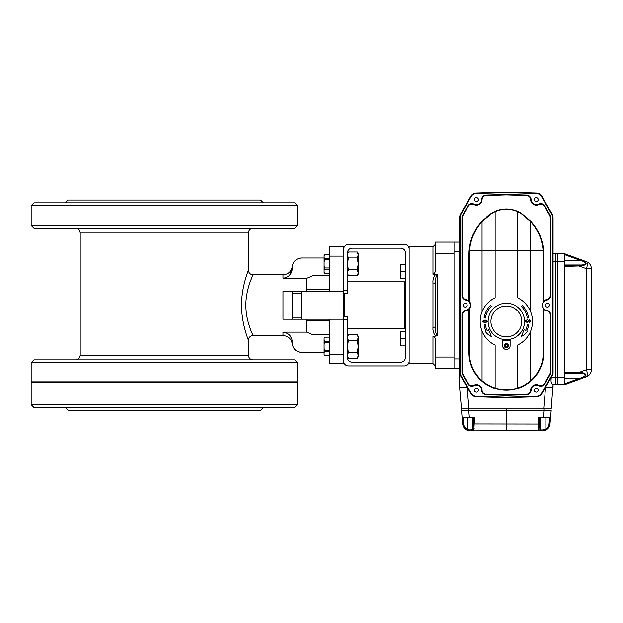 <?xml version="1.0" encoding="UTF-8"?>
<svg xmlns="http://www.w3.org/2000/svg" width="623" height="623" viewBox="0 0 623 623"><rect width="100%" height="100%" fill="white"/><g stroke="black" fill="none" stroke-linecap="round" stroke-linejoin="round"><path stroke-width="0.93" d="M297.483 362.664L31.15 362.664L31.15 381.821L297.483 381.821L297.483 362.664L294.679 359.86L33.954 359.86L31.15 362.664M31.15 404.716L31.15 382.288L297.483 382.288L297.483 404.716L31.15 404.716L33.954 407.52L294.679 407.52L297.483 404.716M248.351 340.057L248.421 355.188L80.211 355.188C79.931 358.023 78.373 359.58 75.539 359.86M252.603 275.911L253.094 274.821C253.335 274.595 245.805 288.737 245.883 305.145C245.789 321.67 253.351 335.789 253.094 335.563C250.259 335.844 248.702 337.401 248.421 340.236C248.569 340.438 241.389 323.368 241.592 305.169C241.405 286.938 248.577 269.93 248.421 270.148L248.421 232.768C248.702 229.934 250.259 228.376 253.094 228.096M329.723 291.175L329.723 256.131L343.74 256.131L343.74 291.175L282.998 291.175L292.343 291.175L292.343 319.21L282.998 319.21L343.74 319.21L343.74 363.598L329.723 363.598L329.723 319.21M292.343 267.345L292.343 268.03L292.343 267.345C292.288 266.107 292.288 266.107 292.343 267.345A9.345 9.345 0 0 1 301.688 258L324.116 258M343.74 256.131L343.74 246.786L329.723 246.786L329.723 256.131M343.74 291.175L343.74 319.21M329.723 334.746L312.902 334.746L306.718 332.137L282.998 332.137C288.823 332.97 291.938 336.373 292.343 342.354L292.343 343.039A9.345 9.345 0 0 0 301.688 352.384L324.116 352.384M306.718 332.137L306.718 319.21M306.718 291.175L306.718 278.247L282.998 278.247C288.831 277.414 291.946 274.003 292.343 268.03L289.726 275.07M250.913 279.984L252.44 276.285M297.483 225.292L31.15 225.292L31.15 205.668L297.483 205.668L297.483 225.292L294.679 228.096L33.954 228.096L31.15 225.292M297.483 205.668L294.679 202.864L33.954 202.864L31.15 205.668M263.373 202.864L260.57 200.061L68.063 200.061L65.259 202.864M263.373 407.52L260.57 410.323L68.063 410.323L65.259 407.52M291.665 338.601L289.726 335.314M306.718 278.247L312.902 275.639L329.723 275.639M292.343 343.039C292.288 344.278 292.288 344.278 292.343 343.039M292.343 293.394L292.296 305.192M292.343 317.232L301.688 317.232L301.688 319.21M292.343 293.153L301.688 293.153L301.688 317.232M31.617 382.288L31.617 381.821M405.417 264.487L400.371 264.487L400.371 278.504L405.417 278.504M405.417 271.496L400.371 271.496M344.675 316.873L344.675 293.511M347.478 328.555L404.483 328.555L404.483 281.83L347.478 281.83M324.116 338.203L324.817 337.144L329.723 337.144L324.817 337.168L324.116 338.203L324.116 355.133L324.817 355.834L329.723 355.811M329.723 341.24L324.817 341.24L324.116 344.488M329.723 342.416L324.817 342.416M329.723 350.562L324.817 350.562L324.116 352.774M329.723 351.738L324.817 351.738M324.116 340.205L324.817 341.24M324.116 348.483L324.817 350.562M324.116 354.767L324.817 355.811M343.74 293.511L347.478 293.511L347.478 252.86A4.673 4.673 0 0 1 352.151 248.188L400.745 248.188A4.673 4.673 0 0 1 405.417 252.86L405.417 357.524A4.673 4.673 0 0 1 400.745 362.197L352.151 362.197A4.673 4.673 0 0 1 347.478 357.524L347.478 319.677L343.74 319.677M409.155 361.262A4.673 4.673 0 0 1 404.483 365.935L348.413 365.935A4.673 4.673 0 0 1 343.74 361.262M343.74 249.122A4.673 4.673 0 0 1 348.413 244.45L404.483 244.45A4.673 4.673 0 0 1 409.155 249.122M343.74 316.873L347.478 316.873L347.478 319.677M358.225 355.297L357.306 352.423L358.225 346.668L358.225 356.769L357.306 358.357L358.225 355.484M347.478 346.668L348.397 352.423L357.306 352.423M348.397 352.423L347.478 355.297M347.478 355.484L348.397 358.357L357.306 358.357L348.397 358.357L347.611 356.488L348.296 358.178M347.478 336.21L348.397 334.621L357.306 334.621L358.225 337.495L358.225 336.21L357.306 334.621L348.397 334.621L347.478 337.495M358.108 336.56L358.217 337.261L358.108 336.56M358.225 337.674L358.225 346.31L357.306 340.555L358.225 337.495M358.108 356.418L357.812 357.337L358.108 356.418M347.478 337.674L348.397 340.555L357.306 340.555M348.397 340.555L347.478 346.31M347.595 356.411L347.486 355.717L347.595 356.411M347.595 336.56L347.891 335.633L347.595 336.56M405.417 331.88L400.371 331.88L400.371 345.897L405.417 345.897M405.417 338.889L400.371 338.889M460.545 375.778L459.618 374.174L459.618 387.561L467.094 387.233L468.994 408.922L461.487 408.922L459.618 387.568M545.592 387.233L553.068 387.124L553.068 384.625L551.199 408.922L543.692 408.922L545.592 387.233L553.068 387.561M553.068 253.795L555.872 253.795L555.872 377.149L551.355 377.149C550.631 381.595 551.199 384.087 553.068 384.625L555.872 384.625L553.068 384.625M459.618 251.458L454.011 251.458L454.011 242.113L459.618 242.113M459.618 368.271L454.011 368.271L454.011 358.926L459.618 358.926M454.011 251.458L454.011 358.926M564.75 253.795L557.274 253.795L564.75 253.795L578.899 258.942L564.75 253.795L564.75 261.271L557.274 261.271L557.274 253.795L557.274 377.149L555.872 377.149L555.872 384.625L555.872 261.271L553.068 261.271M543.918 410.323L551.199 410.323L550 424.061C549.634 426.957 548.139 429.029 545.499 430.275C548.139 429.029 549.634 426.957 550 424.061L550.545 417.799L543.295 417.799L543.949 410.323L468.769 410.323L468.769 408.922L543.918 408.922L543.918 410.323L468.737 410.323L469.392 417.799L474.516 417.799L473.854 429.893M506.343 192.118L506.343 192.585L476.252 193.519A6.074 6.074 0 0 0 471.183 196.557L461.028 214.141A7.009 7.009 0 0 0 460.085 217.645L460.085 372.18A7.009 7.009 0 0 0 461.028 375.685L471.183 393.269A6.074 6.074 0 0 0 476.252 396.306L506.343 397.24L506.343 397.708L476.237 396.773A6.542 6.542 0 0 1 470.778 393.502L460.623 375.918A7.476 7.476 0 0 1 459.618 372.18L459.618 217.645A7.476 7.476 0 0 1 460.623 213.907L470.778 196.323A6.542 6.542 0 0 1 476.237 193.052L506.343 192.118L536.45 193.052A6.542 6.542 0 0 1 541.909 196.323L552.064 213.907A7.476 7.476 0 0 1 553.068 217.645L553.068 374.174L552.142 375.778M460.085 372.18L459.618 372.18L459.618 374.174M485.076 320.572L482.802 321.406L485.076 322.208L487.318 321.406L485.076 320.572M485.076 322.831L482.179 321.406L485.076 319.949L487.941 321.406L485.076 322.831M528.584 321.273L526.949 322.496L525.314 321.079L527.183 319.692L525.937 321.079L526.856 321.951L529.41 319.77L530.921 321.055L529.34 322.34L530.298 321.055L529.55 320.315L528.584 321.273M528.615 317.917L527.315 318.088A21.237 21.237 0 0 0 521.358 306.438L522.292 305.504A22.553 22.553 0 0 1 528.615 317.917M525.594 330.424A21.237 21.237 0 0 0 527.315 324.809L528.615 324.988A22.553 22.553 0 0 1 526.778 330.984L527.486 331.311A15.178 15.178 0 0 1 521.358 336.467A84.775 84.775 0 0 1 524.216 329.785L525.594 330.424M491.329 306.438A21.237 21.237 0 0 0 485.372 318.088L484.071 317.917A22.553 22.553 0 0 1 490.394 305.504L491.329 306.438M485.2 331.311A15.178 15.178 0 0 0 491.329 336.467A84.775 84.775 0 0 0 488.471 329.785L487.093 330.424A21.237 21.237 0 0 1 485.372 324.809L484.071 324.988A22.553 22.553 0 0 0 485.909 330.984L485.2 331.311M521.319 213.697L521.576 213.494A27.988 27.988 0 0 0 517.557 211.329L521.576 213.494L530.64 221.087L530.64 221.632L521.319 213.697L517.557 211.649L517.557 297.81A26.166 26.166 0 0 1 517.557 345.095L517.557 388.02A36.913 36.913 0 0 0 530.64 380.637L530.64 381.26A37.38 37.38 0 0 1 495.129 388.511L495.129 345.095A26.166 26.166 0 0 1 495.129 297.81L495.129 211.329C502.59 208.207 510.066 208.207 517.557 211.329L517.557 211.649C510.066 208.456 502.59 208.456 495.129 211.649L491.368 213.697L482.046 221.632C474.71 229.778 470.544 239.458 469.563 250.672A48.127 48.127 0 0 0 469.43 254.262L469.43 301.485A5.607 5.607 0 0 1 469.43 308.899L469.43 352.852A36.913 36.913 0 0 0 482.046 380.637L482.046 331.163M482.046 380.637A36.913 36.913 0 0 0 517.557 388.02L517.557 388.511M495.129 388.511A37.38 37.38 0 0 1 468.963 352.852L468.963 308.72L468.963 352.852A37.38 37.38 0 0 0 482.046 381.26M468.963 309.374A5.607 5.607 0 0 1 466.027 310.745A4.205 4.205 0 0 0 462.422 314.903L462.422 372.18A4.673 4.673 0 0 0 463.045 374.516L468.301 383.612A4.205 4.205 0 0 0 473.869 385.248A5.607 5.607 0 0 1 482.046 390.138A4.205 4.205 0 0 0 486.119 394.273L506.343 394.904L506.343 395.371L486.104 394.741A4.673 4.673 0 0 1 481.579 390.146A5.14 5.14 0 0 0 474.087 385.66A4.673 4.673 0 0 1 467.896 383.846L462.64 374.75A5.14 5.14 0 0 1 461.955 372.18L461.955 314.903A4.673 4.673 0 0 1 465.957 310.277A5.14 5.14 0 0 0 468.963 301.664L468.963 254.262L468.963 301.664A5.14 5.14 0 0 0 465.957 300.107A4.673 4.673 0 0 1 461.955 295.481L461.955 217.645A5.14 5.14 0 0 1 462.64 215.075L467.896 205.979A4.673 4.673 0 0 1 474.087 204.165A5.14 5.14 0 0 0 481.579 199.679A4.673 4.673 0 0 1 486.104 195.085L506.343 194.454L526.583 195.085A4.673 4.673 0 0 1 531.108 199.679A5.14 5.14 0 0 0 538.599 204.165A4.673 4.673 0 0 1 544.79 205.979L550.047 215.075A5.14 5.14 0 0 1 550.732 217.645L550.732 295.481A4.673 4.673 0 0 1 546.729 300.107A5.14 5.14 0 0 0 543.723 301.664L543.256 302.241L543.256 254.262A48.127 48.127 0 0 0 543.124 250.672C542.142 239.458 537.976 229.778 530.64 221.632L530.64 250.672L482.046 250.672L482.046 221.632M506.343 194.454L506.343 194.921L486.119 195.552A4.205 4.205 0 0 0 482.046 199.687A5.607 5.607 0 0 1 473.869 204.578A4.205 4.205 0 0 0 468.301 206.213L463.045 215.309A4.673 4.673 0 0 0 462.422 217.645L462.422 295.481A4.205 4.205 0 0 0 466.027 299.64A5.607 5.607 0 0 1 468.963 301.01M543.723 308.72L543.723 352.852L543.256 352.852L543.256 308.144L543.723 308.72A5.14 5.14 0 0 0 546.729 310.277A4.673 4.673 0 0 1 550.732 314.903L550.732 372.18A5.14 5.14 0 0 1 550.047 374.75L544.79 383.846A4.673 4.673 0 0 1 538.599 385.66A5.14 5.14 0 0 0 531.108 390.146A4.673 4.673 0 0 1 526.583 394.741L506.343 395.371L526.583 394.741L526.567 394.273A4.205 4.205 0 0 0 530.64 390.138L531.108 390.146M543.723 352.852A37.38 37.38 0 0 1 530.64 381.26M482.046 311.741L482.046 250.672L469.096 250.633A48.594 48.594 0 0 0 468.963 254.262A48.594 48.594 0 0 1 469.096 250.633C470.069 239.263 474.391 229.42 482.046 221.087L491.111 213.494L495.721 211.08M468.963 301.664L469.43 301.485M468.963 308.72L469.43 308.899M533.623 224.607A48.594 48.594 0 0 0 530.64 221.087C538.295 229.42 542.617 239.263 543.591 250.633A48.594 48.594 0 0 1 543.723 254.262L543.723 301.664A5.14 5.14 0 0 0 543.715 301.672M552.064 375.918L551.659 375.685A7.009 7.009 0 0 0 552.601 372.18L553.068 372.18A7.476 7.476 0 0 1 552.064 375.918L541.909 393.502A6.542 6.542 0 0 1 536.45 396.773L506.343 397.708L476.237 396.773A6.542 6.542 0 0 1 470.778 393.502L471.183 393.269M502.644 345.368A3.722 3.722 0 0 0 504.692 349.082M505.175 345.749A1.168 1.168 0 0 0 506.927 346.762A1.168 1.168 0 0 0 506.927 344.737A1.168 1.168 0 0 0 505.175 345.749M462.422 372.18L461.955 372.18A5.14 5.14 0 0 0 462.64 374.75L463.045 374.516M468.301 206.213L467.896 205.979L462.64 215.075A5.14 5.14 0 0 0 461.955 217.645L462.422 217.645M543.108 246.544A48.594 48.594 0 0 0 542.734 244.496M542.508 243.468A48.594 48.594 0 0 0 542.267 242.448M542.01 241.475A48.594 48.594 0 0 0 541.737 240.501M540.398 236.592A48.594 48.594 0 0 0 539.588 234.637M539.386 234.201A48.594 48.594 0 0 0 539.183 233.757M538.763 232.877A48.594 48.594 0 0 0 537.844 231.094M536.816 229.287A48.594 48.594 0 0 0 536.263 228.384M535.967 227.932A48.594 48.594 0 0 0 535.671 227.473M535.406 227.076A48.594 48.594 0 0 0 535.134 226.671M534.557 225.853A48.594 48.594 0 0 0 533.942 225.02M490.028 214.219A48.594 48.594 0 0 0 488.868 215.036M487.638 215.971A48.594 48.594 0 0 0 486.999 216.477M483.541 219.561A48.594 48.594 0 0 0 479.064 224.607M478.744 225.028A48.594 48.594 0 0 0 478.129 225.853M477.553 226.671A48.594 48.594 0 0 0 477.28 227.076M477.016 227.473A48.594 48.594 0 0 0 476.72 227.932M476.424 228.384A48.594 48.594 0 0 0 475.871 229.287M474.843 231.094A48.594 48.594 0 0 0 473.924 232.877M473.503 233.757A48.594 48.594 0 0 0 473.301 234.201M473.098 234.637A48.594 48.594 0 0 0 472.289 236.592M470.949 240.501A48.594 48.594 0 0 0 470.677 241.475M470.42 242.448A48.594 48.594 0 0 0 470.178 243.468M469.952 244.496A48.594 48.594 0 0 0 469.578 246.544M543.256 352.852A36.913 36.913 0 0 1 530.64 380.637L530.64 331.163M530.64 311.741L530.64 250.672L543.591 250.633M543.544 308.517A5.14 5.14 0 0 1 543.544 301.867M545.499 305.192A1.962 1.962 0 0 0 548.442 306.89A1.962 1.962 0 0 0 548.442 303.494A1.962 1.962 0 0 0 545.499 305.192M534.285 390.232A1.962 1.962 0 0 0 537.228 391.929A1.962 1.962 0 0 0 537.228 388.534A1.962 1.962 0 0 0 534.285 390.232M474.477 390.232A1.962 1.962 0 0 0 477.42 391.929A1.962 1.962 0 0 0 477.42 388.534A1.962 1.962 0 0 0 474.477 390.232M463.263 305.192A1.962 1.962 0 0 0 466.206 306.89A1.962 1.962 0 0 0 466.206 303.494A1.962 1.962 0 0 0 463.263 305.192M474.477 199.594A1.962 1.962 0 0 0 477.42 201.291A1.962 1.962 0 0 0 477.42 197.896A1.962 1.962 0 0 0 474.477 199.594M534.285 199.594A1.962 1.962 0 0 0 537.228 201.291A1.962 1.962 0 0 0 537.228 197.896A1.962 1.962 0 0 0 534.285 199.594M502.644 345.235A3.738 3.738 0 0 0 506.367 349.487M553.068 217.645L552.601 217.645A7.009 7.009 0 0 0 551.659 214.141L552.064 213.907L541.909 196.323L541.504 196.557A6.074 6.074 0 0 0 536.434 193.519L506.343 192.585M459.618 372.18A7.476 7.476 0 0 0 460.623 375.918L461.028 375.685M591.383 280.895L591.85 280.895L591.85 329.489L591.383 329.489M585.854 264.238L586.103 263.576M583.338 260.873L582.661 260.523M564.75 261.271L564.75 372.001L578.899 372.453L586.461 369.696L586.461 268.723A7.476 2.422 -70 0 0 586.461 261.699L580.434 259.534C583.299 260.445 585.192 261.8 586.103 263.591C585.153 265.087 583.26 265.834 580.434 265.842L578.899 265.966L578.58 265.04L580.091 264.985C582.653 265.133 584.514 264.643 585.675 263.521C584.561 262.042 582.7 260.975 580.091 260.321L564.75 254.706M580.434 265.842L580.091 264.985L564.75 264.985M580.434 259.534L580.091 260.321L564.75 260.321M564.75 266.418L578.899 265.966L586.461 268.723L591.383 268.723A7.476 7.476 0 0 0 586.461 261.699L578.899 258.942L578.58 259.744M578.58 373.379L578.899 372.453L580.434 372.577C583.299 372.585 585.192 373.348 586.103 374.859C585.153 376.642 583.26 377.982 580.434 378.885L564.75 384.625L578.899 379.477L578.58 378.675L580.091 378.099C582.653 377.46 584.514 376.401 585.675 374.929C584.561 373.792 582.7 373.286 580.091 373.434L564.75 372.936M580.434 378.885L580.091 378.099L564.75 378.099M580.434 372.577L580.091 373.434L564.75 373.434M585.854 375.583L586.103 374.844M564.75 372.001L564.75 384.625L557.274 384.625L557.274 377.149L557.274 384.625L564.75 384.625M591.383 268.723L591.383 369.696A7.476 7.476 0 0 1 586.461 376.72A7.476 7.476 0 0 0 591.383 369.696L586.461 369.696A7.476 2.422 70 0 1 586.461 376.72L578.899 379.477L586.461 376.72M555.872 253.795L557.274 253.795L555.872 253.795L555.872 261.271L557.274 261.271L557.274 377.149L564.75 377.149M557.274 384.625L555.872 384.625M474.025 429.115L474.142 428.359M472.623 417.799L472.623 429.784A0.934 0.896 -141.9 0 0 473.535 430.695L470.139 430.882A0.934 0.397 -90 0 1 469.742 429.948L472.623 429.784L473.527 423.975L473.62 417.799M470.139 430.882L467.188 430.275C464.548 429.029 463.053 426.957 462.687 424.061C463.053 426.957 464.548 429.029 467.188 430.275L468.8 430.766M463.076 417.799L463.621 423.975L462.687 424.061L462.141 417.799L469.392 417.799M467.188 430.275L467.562 429.418L469.742 429.948M539.059 430.532L473.091 430.882A0.934 0.849 -90 0 1 472.242 429.948M539.596 430.882L539.152 430.695A0.934 0.896 -38.1 0 0 540.063 429.784L540.445 429.948A0.934 0.849 -90 0 1 539.596 430.882L542.547 430.882A0.934 0.397 -90 0 0 542.945 429.948L545.125 429.418L545.499 430.275L542.547 430.882L543.887 430.766M538.513 428.079L538.817 429.815M539.152 430.695L538.264 424.061L539.16 423.975L540.063 429.784L540.063 417.799M506.343 430.882L506.343 408.922M543.295 417.799L538.171 417.799L538.264 424.061L473.527 423.975M462.141 417.799L461.487 410.323L468.769 410.323M550.545 417.799L551.199 410.323M461.487 410.323L461.487 408.922M510.112 340.026L510.112 340.236A19.157 19.157 0 0 1 502.636 340.244L501.928 339.13A18.223 18.223 0 0 0 510.813 339.114L510.112 340.026M502.636 340.244L502.644 345.757A3.738 3.738 0 0 0 506.382 349.487A3.738 3.738 0 0 0 510.12 345.742L510.112 340.236M508.485 345.749A2.103 2.103 0 0 1 505.331 347.572A2.103 2.103 0 0 1 505.323 343.927A2.103 2.103 0 0 1 508.485 345.749M501.928 339.13A18.223 18.223 0 0 1 488.362 318.501A18.223 18.223 0 0 1 507.807 303.292A18.223 18.223 0 0 1 524.566 321.421A18.223 18.223 0 0 1 501.928 339.13A18.223 18.223 0 0 1 488.362 318.501A18.223 18.223 0 0 1 507.807 303.292A18.223 18.223 0 0 1 524.566 321.421A18.223 18.223 0 0 1 501.928 339.13M508.018 345.749A1.635 1.635 0 0 0 505.557 344.332A1.635 1.635 0 0 0 505.565 347.167A1.635 1.635 0 0 0 508.018 345.749M435.321 283.886L435.321 326.499C435.204 329.217 435.672 334.995 437.658 335.47L435.874 336.147C433.663 333.835 432.697 330.914 432.985 327.387L432.985 282.998C432.697 279.47 433.663 276.55 435.874 274.237L437.658 274.914C435.672 275.389 435.204 281.168 435.321 283.886A2.336 0.888 180 0 0 432.985 282.998M435.321 326.499A2.336 0.888 180 0 1 432.985 327.387M435.874 274.237L432.985 274.237L432.985 246.786L409.155 246.786L409.155 363.598L432.985 363.598L432.985 336.147C434.667 336.926 435.446 338.328 435.321 340.36L435.321 357.057L454.011 357.057L454.011 253.327L435.321 253.327L435.321 242.113L454.011 242.113L435.321 242.113M454.011 368.271L435.321 368.271L435.321 357.057M432.985 274.237C434.675 273.45 435.454 272.049 435.321 270.024L435.321 253.327M432.985 336.147L435.874 336.147M347.478 272.89L348.397 275.763L357.306 275.763L358.225 272.89L357.306 269.829L358.225 264.074L358.225 272.71M357.306 252.027L358.093 253.896L357.306 252.027L348.397 252.027L357.306 252.027L358.225 254.9L358.225 253.616L357.306 252.027M358.108 253.974L358.217 254.667L358.108 253.974M358.108 273.824L357.812 274.751L358.108 273.824M358.225 272.89L358.225 274.175L357.306 275.763L348.397 275.763L347.478 274.175L348.358 275.709M347.595 273.824L347.486 273.123L347.595 273.824M347.595 253.966L347.891 253.047L347.595 253.966M329.723 254.55L324.817 254.55L324.116 255.617L324.116 272.539L324.817 273.24L329.723 273.217L324.817 273.24L324.116 272.181M329.723 254.573L324.817 254.573M329.723 258.646L324.817 258.646L324.116 261.901M329.723 259.822L324.817 259.822M329.723 267.968L324.817 267.968L324.116 270.18M329.723 269.144L324.817 269.144M324.817 254.55L324.116 255.617M324.116 257.611L324.817 258.646M324.116 265.896L324.817 267.968M347.478 264.074L348.397 269.829L357.306 269.829M348.397 269.829L347.478 272.71M358.225 255.087L358.225 263.716L357.306 257.961L358.225 254.9M347.478 255.087L348.397 257.961L357.306 257.961M348.397 257.961L347.478 263.716M347.478 253.616L348.397 252.027L347.478 254.9M347.478 356.769L348.366 358.303M248.421 232.768L80.211 232.768L80.211 355.188M282.998 332.137L282.998 335.563L253.094 335.563M282.998 291.175L282.998 319.21M248.421 270.148C248.702 272.983 250.259 274.541 253.094 274.821L282.998 274.821L282.998 278.247M329.723 354.253L343.74 354.253M301.688 291.175L301.688 293.153M347.478 290.707L343.74 290.707M546.729 300.107L546.659 299.64A4.205 4.205 0 0 0 550.265 295.481L550.265 217.645A4.673 4.673 0 0 0 549.642 215.309L544.385 206.213A4.205 4.205 0 0 0 538.817 204.578A5.607 5.607 0 0 1 530.64 199.687A4.205 4.205 0 0 0 526.567 195.552L506.343 194.921M543.723 301.01A5.607 5.607 0 0 1 546.659 299.64M550.732 295.481L550.265 295.481M550.732 217.645L550.265 217.645M550.047 215.075L549.642 215.309M544.79 205.979L544.385 206.213M538.599 204.165L538.817 204.578M531.108 199.679L530.64 199.687M526.583 195.085L526.567 195.552M486.104 195.085L486.119 195.552M481.579 199.679L482.046 199.687M474.087 204.165L473.869 204.578M462.64 215.075L463.045 215.309M461.955 295.481L462.422 295.481M465.957 300.107L466.027 299.64M530.64 390.138A5.607 5.607 0 0 1 538.817 385.248A4.205 4.205 0 0 0 544.385 383.612L549.642 374.516A4.673 4.673 0 0 0 550.265 372.18L550.265 314.903A4.205 4.205 0 0 0 546.659 310.745A5.607 5.607 0 0 1 543.723 309.374M546.659 310.745L546.729 310.277M550.265 314.903L550.732 314.903M550.265 372.18L550.732 372.18M549.642 374.516L550.047 374.75M544.385 383.612L544.79 383.846M538.817 385.248L538.599 385.66M506.343 394.904L526.567 394.273M486.119 394.273L486.104 394.741M482.046 390.138L481.579 390.146M473.869 385.248L474.087 385.66M468.301 383.612L467.896 383.846M462.422 314.903L461.955 314.903M466.027 310.745L465.957 310.277M468.963 254.262L469.43 254.262M468.963 352.852L469.43 352.852M543.723 254.262L543.256 254.262M536.45 396.773L536.434 396.306A6.074 6.074 0 0 0 541.504 393.269L551.659 375.685M506.343 397.24L536.434 396.306M541.909 393.502L541.504 393.269M476.252 396.306L476.237 396.773M552.601 372.18L552.601 217.645M460.085 217.645L459.618 217.645M551.659 214.141L541.504 196.557M461.028 214.141L460.623 213.907M536.45 193.052L536.434 193.519M471.183 196.557L470.778 196.323M476.252 193.519L476.237 193.052M564.75 265.484L578.58 265.04M564.75 383.713L578.58 378.675M463.621 423.975A6.542 6.542 90 0 0 467.562 429.418L467.562 417.799M539.066 417.799L539.16 423.975M540.445 429.948L542.945 429.948M550 424.061L549.065 423.975L549.611 417.799M545.125 417.799L545.125 429.418A6.542 6.542 -90 0 0 549.065 423.975M521.763 321.429A15.419 15.419 0 0 0 498.61 308.112A15.419 15.419 0 0 0 498.657 334.816A15.419 15.419 0 0 0 521.763 321.429M437.658 274.914L437.658 335.47M306.718 320.611L329.723 320.611M306.718 289.773L329.723 289.773M282.998 335.563C288.239 335.992 291.338 338.795 292.296 343.974C293.246 349.153 296.346 351.956 301.594 352.384M282.998 274.821C288.239 274.393 291.338 271.589 292.296 266.41C293.246 261.232 296.346 258.428 301.594 258M80.211 232.768C79.931 229.934 78.373 228.376 75.539 228.096M297.015 382.288L297.015 381.821M248.421 355.188C248.702 358.023 250.259 359.58 253.094 359.86M405.417 282.764L404.483 281.83M405.417 327.62L404.483 328.555M329.723 355.834L324.817 355.834L329.723 355.834M432.985 363.598L435.321 365.935M432.985 246.786L435.321 244.45M324.116 355.133L324.817 355.834"/></g></svg>
